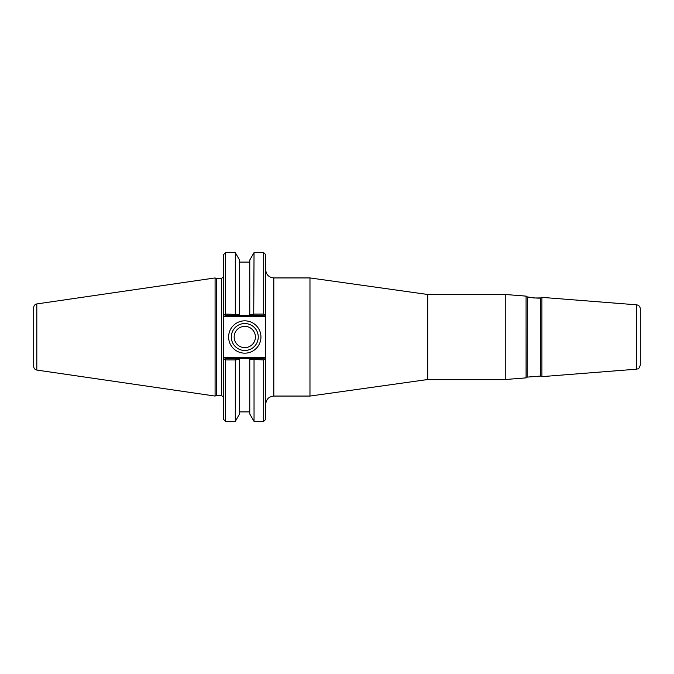 <?xml version="1.0" encoding="UTF-8"?>
<svg xmlns="http://www.w3.org/2000/svg" width="674" height="674" viewBox="0 0 674 674"><rect width="100%" height="100%" fill="white"/><g stroke="black" fill="none" stroke-linecap="round" stroke-linejoin="round"><path stroke-width="1.01" d="M527.354 296.897L527.194 377.12L540.691 376.05L540.641 297.942C541.011 298.59 526.925 297.461 527.354 296.897L534.086 297.984L540.641 297.942M636.568 304.817L636.568 369.183C637.848 368.004 637.992 371.155 640.3 365.148L640.3 308.852C640.106 306.535 638.859 305.196 636.568 304.817L541.913 297.369L541.913 376.631L540.691 376.05M526.082 377.878L526.082 296.122L505.23 294.479L505.23 379.521L526.082 377.878L527.194 377.12M264.579 357.254L224.644 357.254L223.524 358.383L223.524 360.287L223.524 313.713L225.209 315.398L239.573 315.398L239.573 314.514L225.546 314.076L224.627 314.817L223.524 313.713L223.524 315.617L224.644 316.746L264.579 316.746L265.708 315.617L265.708 313.713L265.708 360.287L265.708 358.383L264.579 357.254L264.023 358.602L249.768 358.602L249.768 359.486L253.736 359.495L254.258 358.602M253.736 359.495L263.686 359.924L263.686 421.376L265.708 419.354L265.708 360.287L264.604 359.183L265.708 360.287M309.973 277.932L309.973 396.068L273.812 396.068L273.812 277.932L309.973 277.932L427.687 294.479L505.23 294.479M640.3 351.432L640.3 322.568M427.687 294.479L427.687 379.521L505.23 379.521M224.627 359.183L223.524 360.287L224.627 359.183L223.524 360.287L223.524 419.354L225.546 421.376L235.302 421.376L239.573 413.979L239.573 358.602L225.209 358.602L224.627 359.183L225.546 359.924L235.302 359.924L239.573 359.486L239.573 358.602L249.768 358.602L249.768 413.979L254.039 421.376L263.686 421.376M235.302 314.076L235.302 252.624L239.573 260.021L239.573 315.398L249.768 315.398L249.768 314.514L249.768 315.398L254.258 315.398L253.736 314.505L249.768 314.514L249.768 260.021L254.039 252.624L253.736 314.505M235.083 358.602L235.605 359.495M254.258 315.398L264.023 315.398L264.604 314.817L263.686 314.076L254.039 314.076M235.605 314.505L235.083 315.398M224.644 316.746L225.209 315.398M264.579 316.746L264.023 315.398M254.039 252.624L263.686 252.624L265.708 254.646L265.708 313.713L264.604 314.817M224.644 357.254L225.209 358.602M264.023 358.602L264.604 359.183L263.686 359.924M258.252 337A13.463 13.463 0 0 1 238.048 348.66A13.463 13.463 0 0 1 238.048 325.34A13.463 13.463 0 0 1 258.252 337M260.948 337A16.168 16.168 0 0 0 236.7 322.998A16.168 16.168 0 0 0 236.7 351.002A16.168 16.168 0 0 0 260.948 337M234.156 337A10.632 10.632 0 0 0 244.78 347.632A10.632 10.632 0 0 0 255.412 337A10.632 10.632 0 0 0 244.78 326.368A10.632 10.632 0 0 0 234.156 337M221.493 278.606L221.493 395.394L216.253 395.394L216.253 278.606L221.493 278.606L223.524 276.584M225.546 314.076L225.546 252.624L223.524 254.646L223.524 313.713M263.686 252.624L263.686 314.076M225.546 421.376L225.546 359.924M235.302 421.376L235.302 359.924M254.039 359.924L254.039 421.376M216.253 278.606L215.082 277.932L215.082 396.068L216.253 395.394M36.817 303.932C34.888 304.362 33.852 305.566 33.7 307.538L33.7 366.462C33.852 368.434 34.888 369.638 36.817 370.068L36.817 303.932L215.082 277.932M540.691 297.95L541.913 297.369M527.194 296.88L526.082 296.122M273.812 277.932C268.892 277.452 266.188 274.756 265.708 269.836M273.812 396.068C268.892 396.548 266.188 399.244 265.708 404.164M636.568 369.183L541.913 376.631M427.687 379.521L309.973 396.068M221.493 395.394L223.524 397.416M36.817 370.068L215.082 396.068M249.768 262.102L239.573 262.102M225.546 252.624L235.302 252.624M249.768 411.898L239.573 411.898"/></g></svg>
